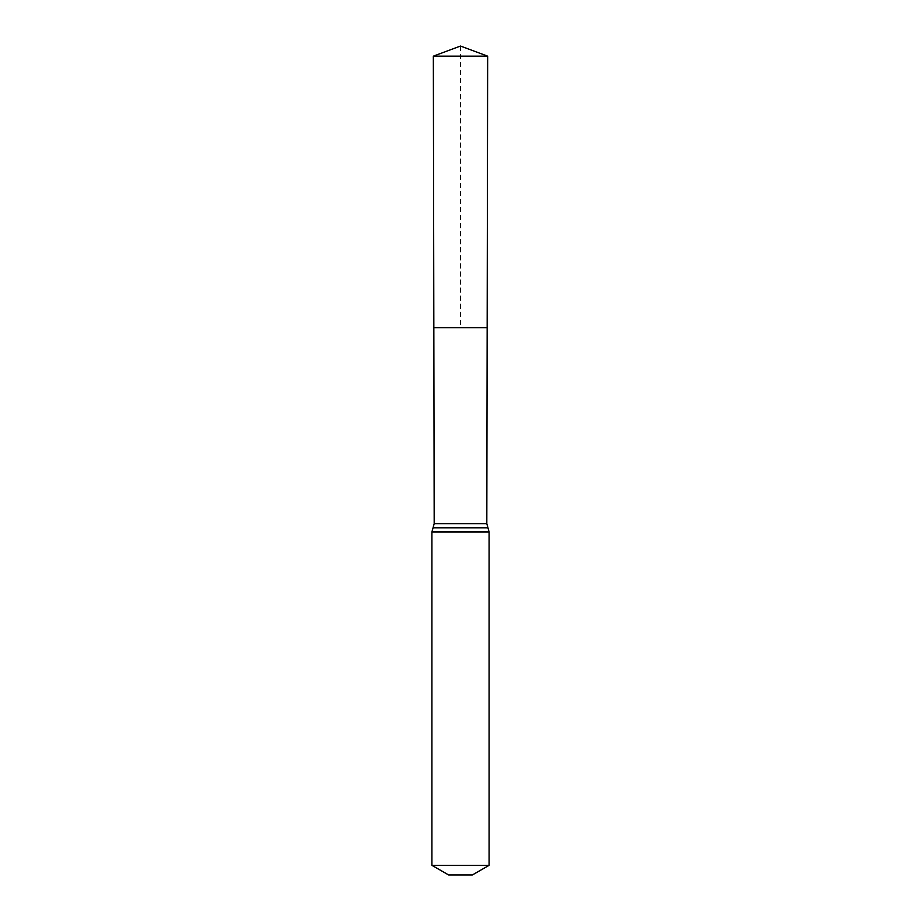<?xml version="1.0" encoding="UTF-8"?>
<svg xmlns="http://www.w3.org/2000/svg" width="921" height="921" viewBox="0 0 921 921"><rect width="100%" height="100%" fill="white"/><g stroke="black" fill="none" stroke-linecap="round" stroke-linejoin="round"><path stroke-width="0.69" stroke-dasharray="4.61 3.45" d="M433.837 327.68L487.163 327.68L433.837 327.68M472.404 874.95L448.596 874.95M489.086 865.326L431.914 865.326M433.342 56.158L487.658 56.158M460.5 46.05L460.5 327.68M486.818 523.669L434.182 523.669M489.086 531.958L431.914 531.958M487.946 527.825L433.054 527.825"/><path stroke-width="1.38" d="M486.818 523.669L487.163 327.68L433.837 327.68L433.342 56.158L487.658 56.158L487.163 327.68L433.837 327.68L434.182 523.669L486.818 523.669L489.086 531.958L489.086 865.326L472.404 874.95L448.596 874.95L431.914 865.326L489.086 865.326M460.5 327.68L487.163 327.68L487.658 56.158L460.5 46.05L433.342 56.158M431.914 865.326L431.914 531.958L489.086 531.958M431.914 531.958L433.054 527.825L487.946 527.825M433.054 527.825L434.182 523.669M460.5 46.05L487.658 56.158"/></g></svg>
